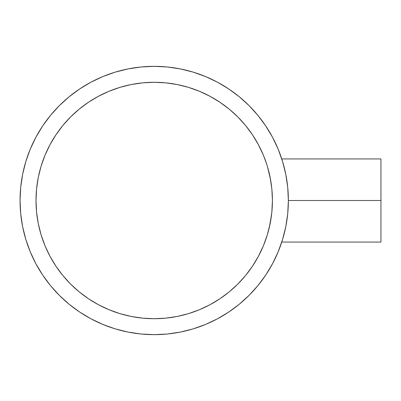 <?xml version="1.0" encoding="UTF-8"?>
<svg xmlns="http://www.w3.org/2000/svg" width="401" height="401" viewBox="0 0 401 401"><rect width="100%" height="100%" fill="white"/><g stroke="black" fill="none" stroke-linecap="round" stroke-linejoin="round"><path stroke-width="0.6" d="M271.928 211.227L271.933 211.162A118.21 118.21 0 0 0 272.359 204.099L272.369 203.843M271.988 210.545L272.099 209.167M269.266 227.598L271.577 214.565L269.282 227.542M269.718 225.603L269.838 225.041M270.018 224.189L270.114 223.718M267.537 234.104L267.778 233.282M266.936 236.084L266.69 236.846M270.65 180.134L267.487 166.721A118.21 118.21 0 0 0 266.67 164.104L266.67 164.094A118.21 118.21 0 0 0 266.615 163.919A118.21 118.21 0 0 0 36 200.5A118.21 118.21 0 0 1 154.205 82.29A118.21 118.21 0 0 1 272.414 200.5A118.21 118.21 0 0 1 154.205 318.71A118.21 118.21 0 0 1 36 200.5A118.21 118.21 0 0 0 266.615 237.081L267.046 235.718M272.51 263.768A134.155 134.155 0 0 0 272.52 263.743L278.149 251.838L282.585 239.442L285.788 226.67L287.717 213.648L288.364 200.5L380.95 200.5L380.95 158.931L380.95 200.5L288.364 200.5A134.155 134.155 0 0 1 154.205 334.655A134.155 134.155 0 0 1 20.05 200.5A134.155 134.155 0 0 1 154.205 66.345A134.155 134.155 0 0 1 288.364 200.5L287.717 187.352L285.788 174.33L282.585 161.558L278.149 149.162L272.52 137.257A134.155 134.155 0 0 0 272.51 137.232M282.805 162.29L283.091 163.267M282.018 159.733L282.755 162.119M267.121 235.487L267.292 234.931M267.332 234.796L267.487 234.279A118.21 118.21 0 0 1 266.845 236.364M267.928 168.24L270.144 177.437L271.848 188.911L272.414 200.55M272.414 200.5L271.848 212.089L270.144 223.563L267.327 234.816L263.417 245.738L266.615 237.081A118.21 118.21 0 0 0 266.84 236.379M265.803 126.039A134.155 134.155 0 0 0 228.665 88.902M217.472 82.2A134.155 134.155 0 0 0 217.447 82.185L205.548 76.556L193.152 72.12L180.38 68.922L167.357 66.987L154.205 66.345L141.057 66.987L128.034 68.922L115.262 72.12L102.867 76.556L90.967 82.185A134.155 134.155 0 0 0 90.942 82.2M79.749 88.902A134.155 134.155 0 0 0 42.611 126.039M35.905 137.232A134.155 134.155 0 0 0 35.889 137.257L30.26 149.162L25.824 161.558L22.626 174.33L20.697 187.352L20.05 200.5A134.155 134.155 0 0 0 20.05 200.585M20.05 200.415A134.155 134.155 0 0 0 20.05 200.5L20.697 213.648L22.626 226.67L25.824 239.442L30.26 251.838L35.889 263.743A134.155 134.155 0 0 0 35.905 263.768M285.843 174.61L285.773 174.265M287.813 188.37L287.697 187.167M287.702 213.818L287.813 212.615M285.773 226.74L285.843 226.385M42.611 274.961A134.155 134.155 0 0 0 79.749 312.098M90.942 318.8A134.155 134.155 0 0 0 90.967 318.815L102.867 324.444L115.262 328.88L128.034 332.078L141.057 334.013L154.205 334.655L167.357 334.013L180.38 332.078L193.152 328.88L205.548 324.444L217.447 318.815A134.155 134.155 0 0 0 217.472 318.8M228.665 312.098A134.155 134.155 0 0 0 265.803 274.961M272.364 196.956L272.359 196.881A118.21 118.21 0 0 0 271.933 189.828L271.577 186.455M270.134 177.392L270.655 180.174M267.933 168.255L270.114 177.277M268.996 172.28L269.201 173.127M266.67 164.094L266.931 164.916M263.417 245.738L258.46 256.224L252.495 266.174L245.582 275.492L237.793 284.088L229.197 291.878L219.878 298.785L209.929 304.75L199.442 309.712L188.52 313.617L177.267 316.439L165.793 318.138L154.205 318.71L142.621 318.138L131.147 316.439L119.894 313.617L108.972 309.712L98.486 304.75L88.531 298.785L79.218 291.878L70.621 284.088L62.832 275.492L55.919 266.174L49.955 256.224L44.997 245.738L41.087 234.816L38.27 223.563L36.566 212.089L36 200.5L36.566 188.911L38.27 177.437L41.087 166.184L44.997 155.262L49.955 144.776L55.919 134.826L62.832 125.508L70.621 116.912L79.218 109.122L88.531 102.215L98.486 96.25L108.972 91.288L119.894 87.383L131.147 84.561L142.621 82.862L154.205 82.29L165.793 82.862L177.267 84.561L188.52 87.383L199.442 91.288L209.929 96.25L219.878 102.215L229.197 109.122L237.793 116.912L245.582 125.508L252.495 134.826L258.46 144.776L263.417 155.262L266.835 164.61M272.199 193.322L271.933 189.828L272.199 193.322M35.889 263.743L42.661 275.036L50.501 285.607L59.343 295.362L69.097 304.204L79.674 312.048L90.967 318.815L79.674 312.048M217.447 318.815L228.74 312.048L239.317 304.204L249.071 295.362L257.913 285.607L265.753 275.036L272.52 263.743L265.753 275.036M272.52 137.257L265.753 125.964L257.913 115.393L249.071 105.638L239.317 96.796L228.74 88.952L217.447 82.185L228.74 88.952M90.967 82.185L79.674 88.952L69.097 96.796L59.343 105.638L50.501 115.393L42.661 125.964L35.889 137.257L42.661 125.964M282.585 161.558L282.379 160.881M380.95 158.931L281.763 158.931L278.149 149.162M115.262 72.12L102.867 76.556M69.097 96.796L59.343 105.638M25.824 239.442L30.26 251.838M193.152 328.88L205.548 324.444M36.566 212.089L36 200.5L36.566 188.911M41.087 166.184L44.997 155.262M55.919 134.826L62.832 125.508L70.621 116.912M119.894 87.383L131.147 84.561M142.621 82.862L154.205 82.29L165.793 82.862M188.52 87.383L199.442 91.288M219.878 102.215L229.197 109.122L237.793 116.912M267.041 235.733L266.936 236.074M252.495 266.174L245.582 275.492M188.52 313.617L177.267 316.439M165.793 318.138L154.205 318.71L142.621 318.138M119.894 313.617L108.972 309.712M88.531 298.785L79.218 291.878M41.087 234.816L38.27 223.563M282.755 238.881L282.018 241.262M283.091 237.738L282.81 238.705M380.95 242.069L380.95 200.5L380.95 242.069L281.763 242.069M271.577 186.43L271.888 189.342M267.046 165.282L267.156 165.628M266.84 164.631L266.615 163.919M269.256 173.362L269.181 173.037M269.838 175.939L269.693 175.282M270.063 177.041L270.008 176.771M272.414 200.475L272.414 199.813"/></g></svg>

